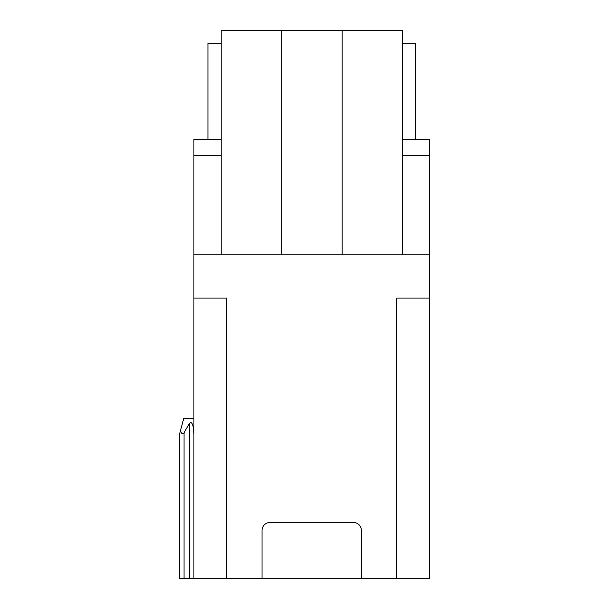 <?xml version="1.0" encoding="UTF-8"?>
<svg xmlns="http://www.w3.org/2000/svg" width="609" height="609" viewBox="0 0 609 609"><rect width="100%" height="100%" fill="white"/><g stroke="black" fill="none" stroke-linecap="round" stroke-linejoin="round"><path stroke-width="0.91" d="M189.361 423.468L184.055 432.702C182.753 434.681 181.566 433.966 180.5 430.563L179.495 434.316L179.495 578.55L189.361 578.55L189.361 423.468C191.926 420.964 193.441 424.58 193.921 434.316M180.5 430.563L183.789 418.284L193.921 418.284M361.396 530.469L361.396 578.55L262.03 578.55L262.03 530.469A8.016 8.016 0 0 1 270.046 522.461L353.38 522.461A8.016 8.016 0 0 1 361.396 530.469M396.649 298.09L396.649 578.55L429.505 578.55L429.505 298.09L396.649 298.09M429.505 298.09L429.505 254.821L193.921 254.821L193.921 578.55L189.361 578.55M361.396 578.55L396.649 578.55M193.921 298.09L226.769 298.09L226.769 578.55L262.03 578.55M193.921 578.55L226.769 578.55M207.943 139.431L207.943 43.269L221.166 43.269M221.166 254.821L221.166 30.45L402.26 30.45L402.26 254.821M221.166 139.431L193.921 139.431L193.921 254.821M429.505 254.821L429.505 139.431L402.26 139.431M221.166 155.455L193.921 155.455M429.505 155.455L402.26 155.455M415.483 139.431L415.483 43.269L402.26 43.269M281.259 254.821L281.259 30.45M342.159 30.45L342.159 254.821M184.055 432.702L184.055 578.55"/></g></svg>
